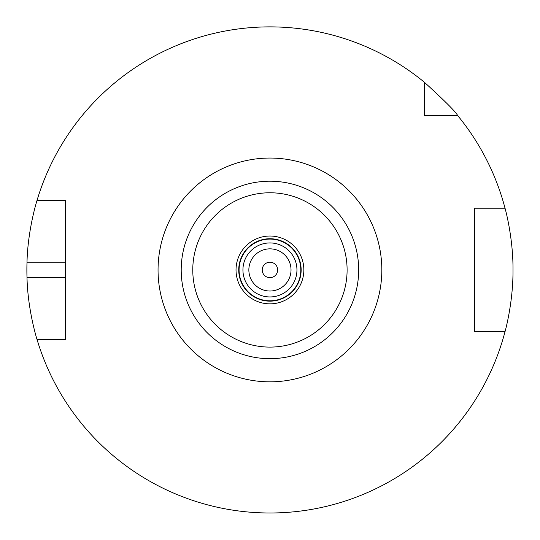 <?xml version="1.0" encoding="UTF-8"?>
<svg xmlns="http://www.w3.org/2000/svg" width="540" height="540" viewBox="0 0 540 540"><rect width="100%" height="100%" fill="white"/><g stroke="black" fill="none" stroke-linecap="round" stroke-linejoin="round"><path stroke-width="0.81" d="M300.267 353.336L301.388 352.917L300.267 353.336A88.736 88.736 0 0 1 269.939 358.675A88.736 88.736 0 0 0 300.267 353.336A88.736 88.736 0 0 1 269.939 358.675A88.736 88.736 0 0 0 300.267 353.336A88.736 88.736 0 0 1 269.939 358.675A88.736 88.736 0 0 0 346.788 225.572A88.736 88.736 0 0 0 193.091 225.572A88.736 88.736 0 0 0 269.939 358.675A88.736 88.736 0 0 0 346.788 225.572A88.736 88.736 0 0 0 193.091 225.572A88.736 88.736 0 0 0 269.939 358.675A88.736 88.736 0 0 1 239.612 353.336L238.491 352.917L239.612 353.336A88.736 88.736 0 0 0 269.939 358.675A88.736 88.736 0 0 1 239.612 353.336A88.736 88.736 0 0 0 269.939 358.675A88.736 88.736 0 0 1 239.612 353.336M326.079 338.661L326.997 337.898L326.079 338.661A88.736 88.736 0 0 1 323.42 340.747A88.736 88.736 0 0 0 326.079 338.661A88.736 88.736 0 0 1 323.42 340.747A88.736 88.736 0 0 0 326.079 338.661A88.736 88.736 0 0 1 301.388 352.917A88.736 88.736 0 0 0 323.42 340.747A88.736 88.736 0 0 1 314.307 346.788A88.736 88.736 0 0 0 323.42 340.747A88.736 88.736 0 0 1 304.519 351.662A88.736 88.736 0 0 0 314.307 346.788A88.736 88.736 0 0 1 301.388 352.917A88.736 88.736 0 0 0 304.519 351.662A88.736 88.736 0 0 1 301.388 352.917M212.882 337.898L213.8 338.661L212.882 337.898A88.736 88.736 0 0 1 182.554 285.37L182.358 284.195L182.554 285.37A88.736 88.736 0 0 0 212.882 337.898A88.736 88.736 0 0 1 182.554 285.37A88.736 88.736 0 0 0 212.882 337.898A88.736 88.736 0 0 1 182.554 285.37M182.554 254.509L182.358 255.683L182.554 254.509A88.736 88.736 0 0 1 212.882 201.98L213.8 201.218L212.882 201.98A88.736 88.736 0 0 0 182.554 254.509A88.736 88.736 0 0 1 212.882 201.98A88.736 88.736 0 0 0 182.554 254.509A88.736 88.736 0 0 1 212.882 201.98M239.612 186.543L238.491 186.962L239.612 186.543A88.736 88.736 0 0 1 300.267 186.543L301.388 186.962L300.267 186.543A88.736 88.736 0 0 0 239.612 186.543A88.736 88.736 0 0 1 300.267 186.543A88.736 88.736 0 0 0 239.612 186.543A88.736 88.736 0 0 1 300.267 186.543M326.997 201.98L326.079 201.218L326.997 201.98A88.736 88.736 0 0 1 357.325 254.509L357.521 255.683L357.325 254.509A88.736 88.736 0 0 0 326.997 201.98A88.736 88.736 0 0 1 357.325 254.509A88.736 88.736 0 0 0 326.997 201.98A88.736 88.736 0 0 1 357.325 254.509M357.325 285.37L357.521 284.195L357.325 285.37A88.736 88.736 0 0 1 326.997 337.898A88.736 88.736 0 0 0 357.325 285.37A88.736 88.736 0 0 1 326.997 337.898A88.736 88.736 0 0 0 357.325 285.37A88.736 88.736 0 0 1 326.997 337.898M357.521 284.195A88.736 88.736 0 0 0 358 280.854A88.736 88.736 0 0 1 357.521 284.195A88.736 88.736 0 0 0 357.521 255.683A88.736 88.736 0 0 1 358 259.025A88.736 88.736 0 0 0 357.521 255.683A88.736 88.736 0 0 1 357.521 284.195A88.736 88.736 0 0 0 357.521 255.683M326.079 201.218A88.736 88.736 0 0 0 323.42 199.132A88.736 88.736 0 0 1 326.079 201.218A88.736 88.736 0 0 0 301.388 186.962A88.736 88.736 0 0 1 304.519 188.217A88.736 88.736 0 0 0 301.388 186.962A88.736 88.736 0 0 1 326.079 201.218A88.736 88.736 0 0 0 301.388 186.962M238.491 186.962A88.736 88.736 0 0 0 235.359 188.217A88.736 88.736 0 0 1 238.491 186.962A88.736 88.736 0 0 0 213.8 201.218A88.736 88.736 0 0 1 216.459 199.132A88.736 88.736 0 0 0 213.8 201.218A88.736 88.736 0 0 1 238.491 186.962A88.736 88.736 0 0 0 213.8 201.218M182.358 255.683A88.736 88.736 0 0 0 181.879 259.025A88.736 88.736 0 0 1 182.358 255.683A88.736 88.736 0 0 0 182.358 284.195A88.736 88.736 0 0 1 181.879 280.854A88.736 88.736 0 0 0 182.358 284.195A88.736 88.736 0 0 1 182.358 255.683A88.736 88.736 0 0 0 182.358 284.195M213.8 338.661A88.736 88.736 0 0 0 216.459 340.747A88.736 88.736 0 0 1 213.8 338.661A88.736 88.736 0 0 0 238.491 352.917A88.736 88.736 0 0 1 235.359 351.662A88.736 88.736 0 0 0 238.491 352.917A88.736 88.736 0 0 1 213.8 338.661A88.736 88.736 0 0 0 238.491 352.917M358 280.854A88.736 88.736 0 0 0 358 259.025A88.736 88.736 0 0 1 358 280.854M323.42 199.132A88.736 88.736 0 0 0 304.519 188.217A88.736 88.736 0 0 1 323.42 199.132M235.359 188.217A88.736 88.736 0 0 0 216.459 199.132A88.736 88.736 0 0 1 235.359 188.217M181.879 259.025A88.736 88.736 0 0 0 181.879 280.854A88.736 88.736 0 0 1 181.879 259.025M216.459 340.747A88.736 88.736 0 0 0 235.359 351.662A88.736 88.736 0 0 1 216.459 340.747M269.939 303.851A33.912 33.912 0 0 0 299.309 252.983A33.912 33.912 0 0 0 240.57 252.983A33.912 33.912 0 0 0 269.939 303.851M269.939 301.151A31.212 31.212 0 0 0 296.966 254.333A31.212 31.212 0 0 0 242.912 254.333A31.212 31.212 0 0 0 269.939 301.151M269.939 300.807A30.868 30.868 0 0 0 296.669 254.509A30.868 30.868 0 0 0 243.209 254.509A30.868 30.868 0 0 0 269.939 300.807M269.939 296.946A27.007 27.007 0 0 0 293.328 256.439A27.007 27.007 0 0 0 246.55 256.439A27.007 27.007 0 0 0 269.939 296.946M269.939 291.019A21.08 21.08 0 0 0 288.198 259.396A21.08 21.08 0 0 0 251.681 259.396A21.08 21.08 0 0 0 269.939 291.019M269.939 277.654A7.715 7.715 0 0 0 276.622 266.078A7.715 7.715 0 0 0 263.257 266.078A7.715 7.715 0 0 0 269.939 277.654M37.01 339.383C37.193 340.092 27.79 310.757 27 277.654L65.462 277.654L65.462 339.383L37.01 339.383A243.061 243.061 0 0 0 505.028 331.668L474.417 331.668L474.417 208.21L505.028 208.21A243.061 243.061 0 0 0 457.724 115.614L424.264 115.614L424.264 82.154A243.061 243.061 0 0 0 37.01 200.495L65.462 200.495L65.462 339.383L58.05 339.383M27 277.654A243.061 243.061 0 0 1 27 262.224C27.79 229.122 37.193 199.787 37.01 200.495M27 262.224L65.462 262.224L65.462 200.495L58.05 200.495M424.264 82.154C444.71 100.784 455.861 111.935 457.724 115.614M505.028 208.21C504.86 207.461 513.243 236.851 513 269.939C513.243 303.028 504.86 332.417 505.028 331.668M474.417 215.926L474.417 208.21L484.205 208.21M430.886 115.614L424.264 115.614L424.264 108.992M484.205 331.668L474.417 331.668L474.417 323.953M269.939 381.827A111.888 111.888 0 0 0 366.836 213.995A111.888 111.888 0 0 0 173.043 213.995A111.888 111.888 0 0 0 269.939 381.827M269.939 347.099A77.159 77.159 0 0 0 336.764 231.356A77.159 77.159 0 0 0 203.114 231.356A77.159 77.159 0 0 0 269.939 347.099"/></g></svg>
